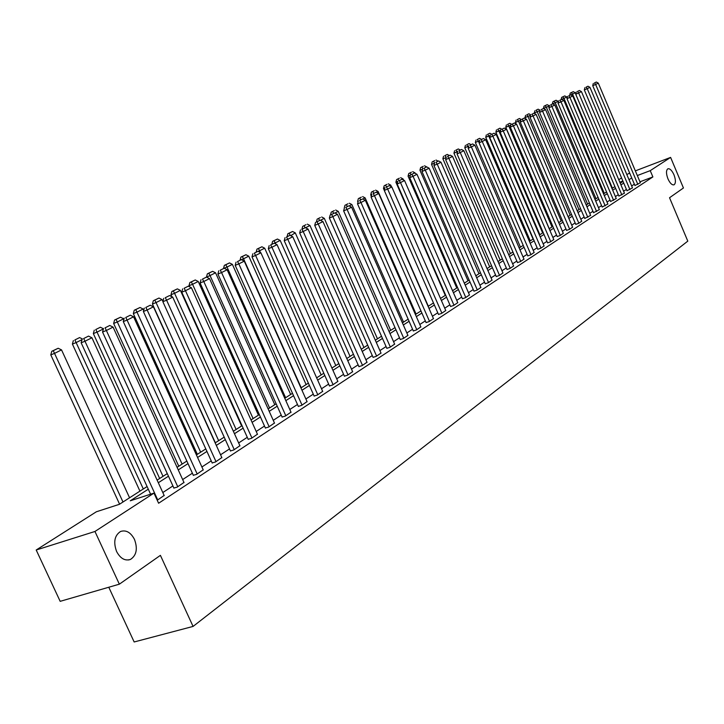 <?xml version="1.0" encoding="UTF-8"?>
<svg xmlns="http://www.w3.org/2000/svg" width="724" height="724" viewBox="0 0 724 724"><rect width="100%" height="100%" fill="white"/><g stroke="black" fill="none" stroke-linecap="round" stroke-linejoin="round"><path stroke-width="1.09" d="M667.953 178.846C666.044 173.642 666.017 170.294 667.872 168.792C669.89 168.366 671.917 170.366 673.963 174.774C675.872 179.959 675.899 183.308 674.044 184.819C672.035 185.254 670.008 183.263 667.953 178.846M116.591 551.498C113.225 542.131 114.546 535.461 120.555 531.479C126.085 529.724 130.727 532.366 134.483 539.407C137.85 548.72 136.528 555.38 130.51 559.408C125.017 561.181 120.374 558.539 116.591 551.498M108.781 587.245L134.157 641.971L193.073 626.423L687.8 241.137L669.537 197.743L683.438 187.978L670.605 157.407L650.233 170.647L637.319 175.552M193.073 626.423L160.402 555.353L119.351 584.178L60.173 601.336L36.2 550.005L96.346 511.778L119.37 504.32L147.09 486.546M618.749 179.715L621.563 177.923M626.839 174.575L629.654 173.045M148.302 489.18L130.266 500.791L153.968 493.116L158.61 503.243L652.885 176.928L639.953 181.805M634.36 184.195L631.654 185.968M626.414 189.389L623.617 191.217M618.305 194.693L615.409 196.584M610.024 200.105L607.038 202.059M601.581 205.634L598.486 207.652M592.947 211.272L589.752 213.363M584.141 217.037L580.838 219.191M575.146 222.92L571.725 225.155M565.951 228.929L562.421 231.237M556.557 235.074L552.901 237.463M546.946 241.354L543.172 243.825M537.127 247.78L533.226 250.332M527.09 254.341L523.045 256.984M516.818 261.056L512.637 263.789M506.311 267.934L501.985 270.758M495.551 274.966L491.08 277.889M484.546 282.161L479.903 285.193M473.27 289.537L468.473 292.677M461.722 297.084L456.754 300.333M449.885 304.822L444.735 308.189M437.758 312.759L432.427 316.243M425.323 320.886L419.802 324.497M412.571 329.23L406.843 332.968M399.485 337.782L393.557 341.665M386.064 346.561L379.91 350.579M372.281 355.575L365.901 359.747M358.127 364.824L351.511 369.149M343.583 374.335L336.723 378.824M328.642 384.109L321.519 388.761M313.284 394.146L305.89 398.987M297.483 404.481L289.799 409.503M281.229 415.105L273.247 420.327M264.504 426.047L256.206 431.477M247.273 437.314L238.648 442.952M229.526 448.916L220.558 454.781M211.236 460.88L201.905 466.98M192.376 473.215L182.665 479.56M172.918 485.94L162.81 492.546M157.235 500.248L164.14 495.46M173.869 488.012L177.136 487.171L183.977 482.437M193.308 475.261L196.566 474.401L203.2 469.822M212.15 462.898L215.399 462.021L221.825 457.586M230.422 450.907L233.662 450.02L239.897 445.713M248.16 439.269L251.382 438.382L257.436 434.201M265.373 427.984L268.586 427.079L274.459 423.024M282.089 417.015L285.283 416.101L290.994 412.164M298.324 406.363L301.51 405.44L307.057 401.612M314.107 396.001L317.284 395.078L322.678 391.358M329.456 385.937L332.615 385.005L337.864 381.385M344.389 376.136L347.529 375.204L352.633 371.683M358.914 366.606L362.036 365.665L367.005 362.244M373.059 357.33L376.163 356.389L381.005 353.059M386.824 348.298L389.919 347.348L394.634 344.108M400.245 339.502L403.313 338.542L407.911 335.384M413.313 330.922L416.372 329.963L420.843 326.886M426.056 322.56L429.097 321.61L433.459 318.605M438.482 314.415L441.504 313.456L445.758 310.524M450.599 306.46L453.604 305.501L457.758 302.65M462.419 298.704L465.405 297.745L469.46 294.958M473.958 291.129L476.935 290.17L480.89 287.455M485.225 283.745L488.184 282.776L492.039 280.125M496.23 276.523L499.162 275.563L502.936 272.966M506.972 269.473L509.895 268.514L513.578 265.979M517.479 262.586L520.375 261.626L523.977 259.147M527.742 255.853L530.62 254.893L534.149 252.468M537.769 249.264L540.638 248.305L544.086 245.943M547.579 242.83L550.43 241.87L553.797 239.563M557.181 236.54L560.014 235.581L563.308 233.318M566.566 230.377L569.381 229.418L572.603 227.209M575.752 224.35L578.548 223.399L581.707 221.236M584.748 218.449L590.612 215.381M593.544 212.675L599.336 209.652M602.169 207.019L607.879 204.041M610.613 201.48L616.242 198.548M618.884 196.059L624.441 193.163M626.984 190.738L632.468 187.887M634.93 185.525L640.342 182.72M119.351 584.178L94.953 531.47L36.2 550.005M635.337 170.873L670.605 157.407M652.885 176.928L650.233 170.647M153.968 493.116L94.953 531.47M631.726 177.941L629.002 179.697M623.744 183.082L620.939 184.892M615.599 188.321L612.703 190.195M607.291 193.67L604.296 195.607M598.811 199.127L595.716 201.127M590.151 204.702L586.947 206.774M581.309 210.403L577.996 212.53M572.277 216.214L568.856 218.422M563.055 222.159L559.507 224.44M553.616 228.232L549.95 230.585M543.977 234.431L540.185 236.875M534.122 240.784L530.203 243.3M524.049 247.273L519.986 249.88M513.732 253.907L509.542 256.613M503.189 260.703L498.845 263.5M492.392 267.654L487.895 270.541M481.333 274.767L476.682 277.763M470.012 282.052L465.197 285.156M458.419 289.519L453.432 292.731M446.545 297.166L441.378 300.496M434.364 305.003L429.015 308.451M421.884 313.039L416.336 316.614M409.078 321.284L403.34 324.986M395.947 329.737L389.992 333.574M382.471 338.416L376.299 342.398M368.634 347.33L362.226 351.448M354.425 356.479L347.782 360.751M339.827 365.873L332.931 370.308M324.823 375.53L317.673 380.136M309.401 385.458L301.98 390.245M293.546 395.675L285.826 400.644M277.22 406.182L269.21 411.341M260.423 416.997L252.097 422.354M243.128 428.128L234.467 433.703M225.309 439.604L216.304 445.405M206.937 451.432L197.571 457.459M188.005 463.622L178.249 469.903M168.466 476.202L158.312 482.736M622.875 181.036L619.798 182.204M157.117 480.121L167.28 473.605M177.072 467.324L186.837 461.061M196.421 454.925L205.797 448.907M215.164 442.898L224.187 437.124M233.354 431.242L242.024 425.685M251.002 419.929L259.337 414.581M268.133 408.942L276.152 403.802M284.767 398.272L292.487 393.322M300.931 387.91L308.37 383.141M316.65 377.838L323.809 373.249M331.927 368.045L338.823 363.62M346.787 358.516L353.439 354.244M361.249 349.239L367.665 345.131M375.331 340.208L381.512 336.244M389.041 331.42L395.005 327.601M402.399 322.859L408.155 319.166M415.422 314.506L420.97 310.949M428.11 306.37L433.468 302.94M440.482 298.442L445.649 295.13M452.554 290.704L457.541 287.5M464.328 283.147L469.152 280.061M475.822 275.781L480.483 272.794M487.044 268.586L491.542 265.699M498.003 261.563L502.356 258.776M508.71 254.694L512.909 251.997M519.171 247.988L523.235 245.382M529.398 241.436L533.326 238.911M539.398 235.019L543.19 232.594M549.172 228.757L552.837 226.404M558.729 222.621L562.276 220.349M568.087 216.63L571.517 214.431M577.236 210.756L580.558 208.63M586.196 205.01L589.408 202.955M594.974 199.39L598.078 197.399M603.563 193.878L606.567 191.951M611.979 188.484L614.884 186.62M620.224 183.199L623.029 181.398M157.732 499.913L84.998 341.239L81.142 342.769L150.601 494.211M164.23 495.65L91.921 337.755L84.998 341.239L83.667 338.533L88.527 336.099L83.667 338.533M81.142 342.769L82.129 339.149M88.527 336.099L91.921 337.755M122.99 502.004L54.544 353.384L61.531 349.882L129.569 497.777M53.268 350.697L58.173 348.262L51.766 351.303L53.268 350.697L54.544 353.384L50.789 354.878L119.587 504.185M61.531 349.882L58.173 348.262M51.766 351.303L50.789 354.878M177.769 486.754L106.374 330.488L102.546 332.017L173.95 488.193M184.059 482.618L113.08 327.112L106.374 330.488L105.052 327.836L109.749 325.483L105.052 327.836M102.546 332.017L103.523 328.452M109.749 325.483L113.08 327.112M197.181 473.994L127.08 320.071L123.288 321.592L193.389 475.433M203.272 469.994L133.578 316.804L127.08 320.071L125.75 317.474L130.311 315.193L125.75 317.474M123.288 321.592L124.238 318.089M130.311 315.193L133.578 316.804M143.316 488.971L76.129 342.579L72.4 344.072L139.94 491.134M81.993 339.637L76.129 342.579L74.853 339.954L79.595 337.583L74.853 339.954M82.473 338.977L79.595 337.583M73.359 340.552L72.4 344.072M163.018 476.338L97.043 332.108L93.342 333.592L159.66 478.492M103.387 328.931L97.043 332.108L95.758 329.538L100.365 327.239L95.758 329.538M103.442 328.741L100.365 327.239M94.283 330.126L93.342 333.592M215.996 461.631L147.153 309.981L143.379 311.501L212.222 463.07M221.906 457.749L153.452 306.813L147.153 309.981L145.823 307.438L150.239 305.229L145.823 307.438M143.379 311.501L144.311 308.044M150.239 305.229L153.452 306.813M234.241 449.64L166.601 300.198L162.864 301.709L230.504 451.07M239.97 445.875L172.71 297.13L166.601 300.198L165.271 297.7L169.561 295.564L165.271 297.7M162.864 301.709L163.778 298.306M169.561 295.564L172.71 297.13M251.943 438.011L185.471 290.713L181.76 292.206L248.232 439.432M257.509 434.355L191.407 287.727L185.471 290.713L184.149 288.261L188.303 286.179L184.149 288.261M181.76 292.206L182.656 288.858M188.303 286.179L191.407 287.727M182.122 464.084L117.315 321.963L123.686 318.777L123.913 319.284M116.03 319.438L120.501 317.212L114.564 320.026L116.03 319.438L117.315 321.963L113.641 323.438L178.792 466.229M123.686 318.777L120.501 317.212M114.564 320.026L113.641 323.438M200.666 452.201L136.981 312.125L143.153 309.03L143.714 310.252M135.696 309.646L140.031 307.483L134.239 310.234L135.696 309.646L136.981 312.125L133.325 313.592L197.344 454.328M143.153 309.03L140.031 307.483M134.239 310.234L133.325 313.592M218.657 440.663L156.058 302.569L162.058 299.573L162.918 301.483M154.773 300.134L158.981 298.044L153.325 300.722L154.773 300.134L156.058 302.569L152.429 304.035L215.354 442.78M162.058 299.573L158.981 298.044M153.325 300.722L152.429 304.035M269.129 426.717L203.788 281.5L200.095 282.993L265.437 428.128M274.532 423.169L209.544 278.604L203.788 281.5L202.458 279.102L206.494 277.084L202.458 279.102M200.095 282.993L200.982 279.699M206.494 277.084L209.544 278.604M236.124 429.468L174.584 293.301L180.403 290.387L241.617 425.947M173.298 290.912L177.38 288.876L171.859 291.491L173.298 290.912L174.584 293.301L170.982 294.749L171.869 296.704M180.403 290.387L177.38 288.876M171.859 291.491L170.982 294.749M285.817 415.757L221.562 272.559L217.906 274.043L282.152 417.16M291.057 412.309L227.155 269.753L221.562 272.559L220.241 270.206L224.159 268.242L220.241 270.206M217.906 274.043L218.775 270.794M224.159 268.242L227.155 269.753M253.092 418.581L192.575 284.297L198.231 281.464L258.432 415.16M191.29 281.953L195.254 279.971L189.86 282.532L191.29 281.953L192.575 284.297L189 285.745L189.453 286.758M198.231 281.464L195.254 279.971M189.86 282.532L189 285.745M302.026 405.105L238.829 263.88L235.2 265.355L298.388 406.499M307.121 401.757L244.259 261.147L238.829 263.88L237.508 261.563L241.318 259.654L237.508 261.563M235.2 265.355L236.06 262.151M241.318 259.654L244.259 261.147M269.581 408.01L210.05 275.545L215.553 272.794L274.776 404.689M208.774 273.247L212.621 271.328L207.354 273.817L208.774 273.247L210.05 275.545L206.557 277.111M215.553 272.794L212.621 271.328M207.354 273.817L206.503 276.984M317.782 394.752L255.608 255.445L252.006 256.911L314.171 396.137M322.732 391.494L260.893 252.785L255.608 255.445L254.287 253.165L257.988 251.319L254.287 253.165M252.006 256.911L252.848 253.753M257.988 251.319L260.893 252.785M285.618 397.729L227.037 267.038L232.386 264.369L290.659 394.499M225.761 264.776L229.508 262.912L224.35 265.355L225.761 264.776L227.037 267.038L223.526 268.495M232.386 264.369L229.508 262.912M224.35 265.355L223.517 268.477M333.094 384.688L271.925 247.237L268.342 248.694L329.52 386.064M337.918 381.521L277.057 244.658L271.925 247.237L270.604 245.002L274.197 243.201L270.604 245.002M268.342 248.694L269.174 245.59M274.197 243.201L277.057 244.658M301.211 387.729L243.563 258.776L248.757 256.169L306.116 384.589M242.287 256.549L245.925 254.739L240.884 257.12L242.287 256.549L243.563 258.776L241.345 259.672M248.757 256.169L245.925 254.739M240.884 257.12L240.069 260.16M348 374.896L287.781 239.264L284.233 240.712L344.443 376.263M352.688 371.81L292.777 236.757L287.781 239.264L286.469 237.065L289.962 235.318L286.469 237.065M284.233 240.712L285.048 237.644M289.962 235.318L292.777 236.757M260.45 252.567L259.635 250.73L264.685 248.196L321.157 374.942M258.359 248.54L261.898 246.775L256.966 249.11L258.359 248.54L259.635 250.73L258.079 251.364M264.685 248.196L261.898 246.775M256.966 249.11L256.169 252.088M362.498 365.367L303.211 231.508L299.682 232.947L358.968 366.733M367.059 362.371L308.071 229.065L303.211 231.508L301.899 229.345L305.302 227.644L301.899 229.345M299.682 232.947L300.487 229.924M305.302 227.644L308.071 229.065M275.753 243.997L275.274 242.902L280.197 240.44L335.8 365.557M273.998 240.757L277.446 239.038L272.613 241.318L273.998 240.757L275.274 242.902L274.351 243.282M280.197 240.44L277.446 239.038M272.613 241.318L271.835 244.259M376.607 356.09L318.225 223.96L314.732 225.381L373.113 357.448M381.05 353.176L322.958 221.58L318.225 223.96L316.922 221.834L320.234 220.168L316.922 221.834M314.732 225.381L315.519 222.404M320.234 220.168L322.958 221.58M290.668 235.68L295.283 232.884L350.063 356.416M289.22 233.173L292.587 231.499L287.853 233.725L289.22 233.173L290.161 235.418M295.283 232.884L292.587 231.499M287.853 233.725L287.084 236.63M390.354 347.067L332.85 216.603L329.375 218.024L386.878 348.416M394.68 344.217L337.456 214.286L332.85 216.603L331.547 214.512L334.769 212.901L331.547 214.512M329.375 218.024L330.153 215.082M334.769 212.901L337.456 214.286M305.528 227.752L309.99 225.526L363.946 347.511M305.971 224.712L302.695 226.34L305.971 224.712M309.99 225.526L307.329 224.15M305.211 227.68L304.053 225.779M302.695 226.34L301.935 229.2M403.739 338.271L347.086 209.444L343.638 210.856L400.291 339.61M407.956 335.493L351.574 207.191L347.086 209.444L345.782 207.39L348.932 205.815L345.782 207.39M343.638 210.856L344.407 207.951M348.932 205.815L351.574 207.191M320.451 220.286L324.307 218.358L377.485 338.832M320.343 217.553L317.148 219.146L320.343 217.553M324.307 218.358L321.691 217.001M319.628 220.422L318.497 218.585M317.148 219.146L316.397 221.96M416.78 329.692L360.959 202.476L357.538 203.869L413.359 331.031M420.888 326.995L365.33 200.277L360.959 202.476L359.656 200.448L362.724 198.91L359.656 200.448M357.538 203.869L358.289 201.01M362.724 198.91L365.33 200.277M334.986 213.01L338.271 211.372L390.67 330.379M334.343 210.575L331.239 212.123L334.343 210.575M338.271 211.372L335.683 210.023M333.683 213.345L332.578 211.571M331.239 212.123L330.497 214.91M429.495 321.338L374.471 195.67L371.077 197.064L426.101 322.669M433.504 318.705L378.733 193.534L374.471 195.67L373.177 193.679L376.163 192.186L373.177 193.679M371.077 197.064L371.819 194.24M376.163 192.186L378.733 193.534M349.14 205.924L351.882 204.557L403.539 322.126M348 203.779L344.968 205.29L348 203.779M351.882 204.557L349.33 203.227M347.393 206.458L346.298 204.738M344.968 205.29L344.226 208.087M441.893 313.193L387.648 189.045L384.281 190.43L438.527 314.515M445.803 310.623L391.802 186.955L387.648 189.045L386.363 187.082L389.277 185.625L386.363 187.082M384.281 190.43L385.014 187.643M389.277 185.625L391.802 186.955M362.932 199.028L365.149 197.914L416.083 314.08M358.262 201.127L357.629 201.381L357.982 202.177M361.321 197.145L358.362 198.62L361.321 197.145M365.149 197.914L362.634 196.602M360.769 199.77L359.683 198.077M358.362 198.62L357.629 201.381M453.984 305.247L400.499 182.584L397.159 183.959L450.636 306.56M457.794 302.741L404.553 180.548L400.499 182.584L399.223 180.656L402.055 179.235L399.223 180.656M397.159 183.959L397.883 181.208M402.055 179.235L404.553 180.548M376.371 192.294L378.1 191.435L428.327 306.234M371.783 194.403L370.706 194.837L371.303 196.213M374.308 190.674L371.421 192.113L374.308 190.674M378.1 191.435L375.62 190.131M373.819 193.245L372.733 191.57M371.421 192.113L370.706 194.837M465.785 297.501L413.042 176.285L409.721 177.652L462.464 298.804M469.505 295.048L416.988 174.294L413.042 176.285L411.757 174.375L414.535 172.991L411.757 174.375M409.721 177.652L410.436 174.927M414.535 172.991L416.988 174.294M389.476 185.733L390.734 185.109L391.458 186.774M384.96 187.842L383.458 188.457L384.299 190.367M386.987 184.358L384.173 185.76L386.987 184.358M390.734 185.109L388.29 183.824M386.553 186.873L385.476 185.226M384.173 185.76L383.458 188.457M477.297 289.935L425.269 170.131L421.974 171.488L474.003 291.229M480.926 287.546L429.133 168.194L425.269 170.131L424.002 168.258L426.698 166.9L424.002 168.258M421.974 171.488L422.68 168.801M426.698 166.9L429.133 168.194M402.263 179.335L403.06 178.937L403.53 180.005M397.82 181.443L395.91 182.231L445.269 295.365M399.367 178.195L396.616 179.57L399.367 178.195M403.06 178.937L400.653 177.661M398.978 180.656L397.901 179.036M396.616 179.57L395.91 182.231M488.537 282.55L437.215 164.131L433.938 165.479L485.27 283.835M492.085 280.215L440.979 162.23L437.215 164.131L435.938 162.276L438.581 160.954L435.938 162.276M433.938 165.479L434.635 162.819M438.581 160.954L440.979 162.23M414.734 173.099L415.323 173.407M410.363 175.208L408.074 176.149L456.772 287.998M411.449 172.176L408.761 173.516L411.449 172.176M415.105 172.909L412.725 171.651M411.114 174.584L410.046 172.991M408.761 173.516L408.074 176.149M499.515 275.337L448.871 158.266L445.622 159.606L496.266 276.613M502.972 273.057L452.545 156.42L448.871 158.266L447.604 156.447L450.183 155.153L447.604 156.447M445.622 159.606L446.31 156.981M450.183 155.153L452.545 156.42M422.599 169.117L419.947 170.212L468.003 280.794M423.25 166.303L420.626 167.606L423.25 166.303M426.662 166.918L424.517 165.778M422.961 168.656L421.893 167.081M420.626 167.606L419.947 170.212M510.23 268.287L460.256 152.538L457.034 153.868L507.017 269.563M513.615 266.061L463.849 150.737L460.256 152.538L458.998 150.746L461.514 149.488L458.998 150.746M457.034 153.868L457.713 151.28M461.514 149.488L463.849 150.737M434.545 163.162L431.54 164.411L478.971 273.762M434.78 160.565L432.21 161.841L434.78 160.565M438.12 161.153L436.038 160.04M434.599 162.954L433.477 161.316M432.21 161.841L431.54 164.411M520.71 261.4L471.378 146.945L468.175 148.266L517.515 262.667M524.013 259.228L474.89 145.18L471.378 146.945L470.12 145.18L472.582 143.949L470.12 145.18M468.175 148.266L468.844 145.705M472.582 143.949L474.89 145.18M446.12 157.696L442.871 158.737L489.696 266.885M446.219 157.334L444.789 155.678L447.296 154.429L444.789 155.678M449.314 155.515L447.296 154.429M443.541 156.203L442.871 158.737M530.945 254.676L482.247 141.479L479.071 142.8L527.778 255.934M534.176 252.549L485.677 139.759L482.247 141.479L480.998 139.741L483.406 138.537L480.998 139.741M479.071 142.8L479.731 140.266M483.406 138.537L485.677 139.759M457.369 152.601L457.07 151.904L453.948 153.198L500.184 260.16M457.613 151.633L457.07 151.904L455.849 150.167L458.301 148.954L455.849 150.167M460.265 150.004L458.301 148.954M454.609 150.683L453.948 153.198M540.955 248.097L492.863 136.139L489.714 137.442L537.805 249.346M544.113 246.024L496.221 134.456L492.863 136.139L491.623 134.42L493.976 133.243L491.623 134.42M489.714 137.442L490.365 134.945M493.976 133.243L496.221 134.456M468.356 147.606L467.876 146.501L464.781 147.777L510.429 253.59M468.754 146.058L467.876 146.501L466.663 144.782L469.061 143.596L466.663 144.782M470.998 144.637L469.061 143.596M465.432 145.298L464.781 147.777M550.747 241.671L503.252 130.917L500.13 132.211L547.615 242.911M553.833 239.635L506.529 129.27L503.252 130.917L502.022 129.216L504.32 128.067L502.022 129.216M500.13 132.211L500.773 129.741M504.32 128.067L506.529 129.27M479.089 142.719L478.437 141.207L475.369 142.483L520.456 247.165M479.641 140.61L478.437 141.207L477.243 139.515L479.578 138.347L477.243 139.515M481.487 139.379L479.578 138.347M476.012 140.031L475.369 142.483M560.313 235.381L513.406 125.813L510.302 127.098L557.209 236.612M563.335 233.39L516.619 124.202L513.406 125.813L512.185 124.139L514.429 123.008L512.185 124.139M510.302 127.098L510.945 124.655M514.429 123.008L516.619 124.202M533.063 239.083L488.781 136.031L485.732 137.298L530.267 240.875M490.284 135.279L488.781 136.031L487.578 134.365L489.867 133.225L487.578 134.365M491.759 134.248L489.867 133.225M486.365 134.872L485.732 137.298M569.679 229.227L523.343 120.818L520.266 122.094L566.593 230.449M572.639 227.282L526.484 119.234L523.343 120.818L522.122 119.161L524.321 118.057L522.122 119.161M520.266 122.094L520.891 119.677M524.321 118.057L526.484 119.234M542.638 232.938L498.89 130.972L495.868 132.23L539.86 234.721M500.682 130.076L498.89 130.972L497.696 129.325L499.94 128.211L497.696 129.325M501.804 129.225L499.94 128.211M496.492 129.831L495.868 132.23M578.838 223.209L533.063 115.93L530.004 117.198L575.779 224.422M581.734 221.3L536.131 114.383L533.063 115.93L531.85 114.292L534.004 113.215L531.85 114.292M530.004 117.198L530.629 114.808M534.004 113.215L536.131 114.383M552.014 226.929L508.791 126.021L505.786 127.27L549.254 228.703M510.854 124.98L508.791 126.021L507.605 124.392L509.796 123.297L507.605 124.392M511.642 124.302L509.796 123.297M506.402 124.89L505.786 127.27M587.807 217.309L542.575 111.143L539.543 112.41L584.775 218.521M590.648 215.453L545.579 109.632L542.575 111.143L541.371 109.532L543.471 108.482L541.371 109.532M539.543 112.41L540.149 110.039M543.471 108.482L545.579 109.632M561.191 221.046L518.475 121.17L515.497 122.41L516.149 123.94M520.809 120.003L518.475 121.17L517.298 119.569L519.443 118.492L517.298 119.569M521.262 119.487L519.443 118.492M516.103 120.066L515.497 122.41M596.594 211.544L551.887 106.464L548.873 107.713L593.571 212.747M599.363 209.716L554.828 104.98L551.887 106.464L550.683 104.871L552.747 103.84L550.683 104.871M548.873 107.713L549.48 105.369M552.747 103.84L554.828 104.98M570.177 215.281L527.959 116.419L525 117.659L525.425 118.664M530.538 115.134L527.959 116.419L526.782 114.835L528.882 113.795L526.782 114.835M530.683 114.772L528.882 113.795M525.597 115.333L525 117.659M605.192 205.897L561.01 101.876L558.014 103.125L602.196 207.091M607.907 204.105L563.887 100.428L561.01 101.876L559.806 100.31L561.824 99.297L559.806 100.31M558.014 103.125L558.611 100.808M561.824 99.297L563.887 100.428M578.974 209.643L537.244 111.777L534.303 112.998L534.52 113.505M540.068 110.365L537.244 111.777L536.077 110.211L538.14 109.188L536.077 110.211M540.095 110.256L538.14 109.188M534.9 110.7L534.303 112.998M613.608 200.358L569.933 97.387L566.964 98.627L610.64 201.543M616.269 198.611L572.756 95.966L569.933 97.387L568.738 95.84L570.72 94.844L568.738 95.84M566.964 98.627L567.553 96.337M612.432 188.195L572.548 94.102L570.738 94.862L572.756 95.966M587.598 204.114L546.349 107.224L549.317 106.003M545.181 105.677L547.199 104.672L544.014 106.166L545.181 105.677L546.349 107.224L543.443 108.491M549.217 105.776L547.199 104.672M544.014 106.166L543.425 108.437M621.862 194.937L578.675 92.989L575.725 94.22L618.911 196.123M624.468 193.227L581.444 91.604L578.675 92.989L577.49 91.459L579.435 90.491L577.49 91.459M575.725 94.22L576.313 91.948M579.435 90.491L581.444 91.604M596.042 198.702L555.254 102.763L558.077 101.351L558.322 101.93M554.095 101.233L555.254 102.763L552.358 103.966L552.937 101.722L556.077 100.247L552.937 101.722M558.077 101.351L556.077 100.247M629.943 189.625L587.245 88.681L584.322 89.903L627.011 190.801M632.495 187.95L589.951 87.323L587.245 88.681L586.069 87.17L587.969 86.219L586.069 87.17M584.322 89.903L584.892 87.658M587.969 86.219L589.951 87.323M604.323 193.398L563.987 98.392L566.747 97.007L567.145 97.93M562.838 96.88L563.987 98.392L561.109 99.595L561.688 97.36L564.774 95.912L561.688 97.36M566.747 97.007L564.774 95.912M637.862 184.421L595.644 84.464L592.739 85.676L634.957 185.588M640.369 182.774L598.296 83.124L595.644 84.464L594.467 82.961L596.332 82.029L594.467 82.961M592.739 85.676L593.309 83.45M596.332 82.029L598.296 83.124M571.399 92.618L573.299 91.667L570.259 93.097L571.399 92.618L572.548 94.102L575.254 92.753L575.788 94.002M575.254 92.753L573.299 91.667M570.259 93.097L569.697 95.278M130.51 559.408L128.628 559.969"/></g></svg>
